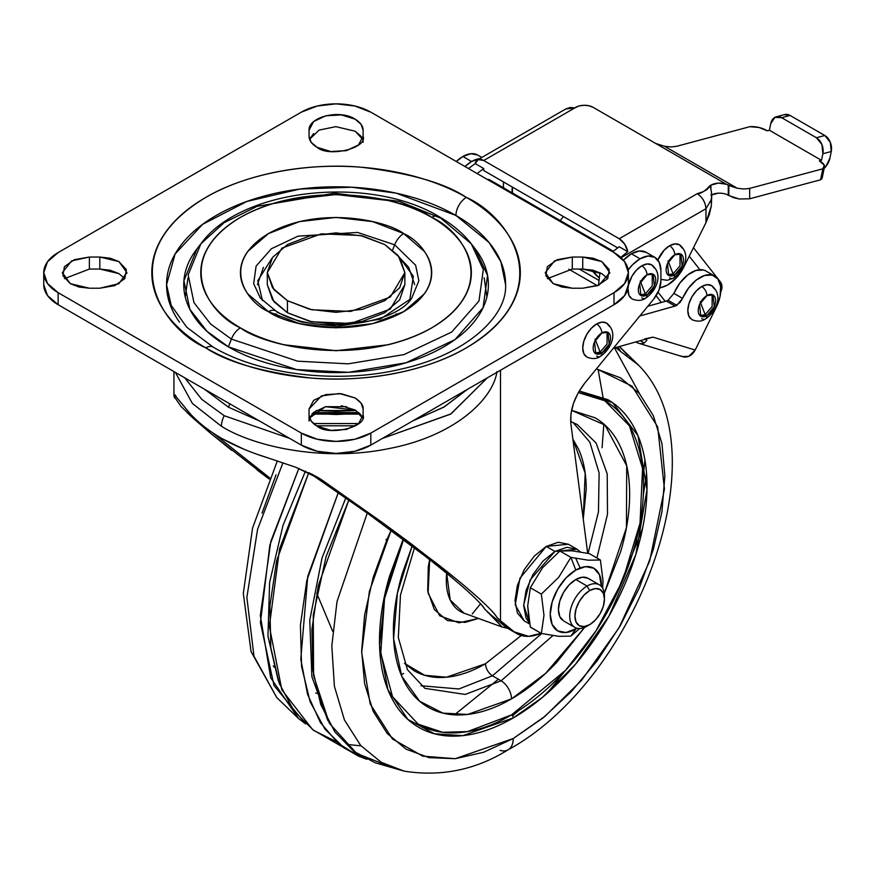 <?xml version="1.0" encoding="UTF-8"?>
<svg xmlns="http://www.w3.org/2000/svg" width="875" height="875" viewBox="0 0 875 875"><rect width="100%" height="100%" fill="white"/><g stroke="black" fill="none" stroke-linecap="round" stroke-linejoin="round"><path stroke-width="1.31" d="M528.894 619.522L527.702 605.905L530.337 587.748L542.5 567.82L559.869 551.009L572.031 550.812L589.4 553.645L600.403 560L603.039 581.208L602.656 588.219L603.039 581.208L600.403 560L588.252 560.197L570.872 557.364L558.72 577.292L541.341 594.103L543.977 615.3L541.341 633.467L558.775 636.322L570.872 636.114L575.794 629.103A36.17 20.88 -60 0 1 550.222 614.337A36.17 20.88 -60 0 1 575.794 570.052L570.872 557.364L558.72 577.292L541.341 594.103L543.977 615.3L541.341 633.467L530.305 626.959M604.45 599.08L604.45 596.072A24.566 14.186 120 0 0 587.081 586.042L589.695 590.548A20.88 12.053 -60 0 1 604.45 599.08A20.88 12.053 -60 0 1 589.695 624.652L595.339 620.091L600.13 613.627L603.334 606.255L604.45 599.08L603.334 593.195L600.13 589.52L595.339 588.591L589.695 590.548L584.041 595.109L579.25 601.573L576.045 608.956L574.93 616.12L576.045 622.005L579.25 625.68L584.041 626.609L589.695 624.652L587.081 626.15L589.695 624.652A20.88 12.053 -60 0 1 574.93 616.12A20.88 12.053 -60 0 1 589.695 590.548L587.081 586.042A24.566 14.186 120 0 0 569.712 616.12A24.566 14.186 120 0 0 587.081 626.15A24.566 14.186 -60 0 1 573.267 626.227A24.566 14.186 -60 0 1 571.517 606.178A24.566 14.186 -60 0 1 587.081 586.042L575.794 579.523A24.566 14.186 120 0 0 560.23 599.659A24.566 14.186 120 0 0 561.969 619.708M546.263 546.427L519.936 578.244L515.222 604.811L524.158 620.823L517.377 613.025L514.992 600.578L517.377 585.386L524.158 569.767L534.297 556.084L546.263 546.427L554.947 551.436L546.263 546.427L558.228 542.259L568.367 544.228L546.263 546.427M529.55 623.263L523.688 604.975L530.13 579.906L554.947 551.436L542.981 561.094L532.842 574.777L526.061 590.406L523.677 605.598L526.061 618.034L529.55 623.273M580.147 567.962L575.772 558.37M580.464 551.928L577.062 549.248L566.913 547.28L554.947 551.436L577.062 549.248L580.442 551.928M575.794 629.103L570.872 636.114L579.688 628.512L570.872 636.114L558.775 636.322L541.341 633.467L530.337 627.123L527.702 605.905L530.337 587.748L542.5 567.82L559.869 551.009L572.031 550.812L589.4 553.645L600.403 560L588.252 560.197L570.872 557.364L559.869 551.009L570.872 557.364L575.794 570.052L566.005 577.948L557.714 589.137L552.169 601.913L550.222 614.337L552.169 624.52L557.714 630.897L566.005 632.516L577.15 628.283M541.341 594.103L530.337 587.748L541.341 594.103M589.619 579.447A24.566 14.186 120 0 0 575.794 579.523L587.081 586.042A24.566 14.186 -60 0 1 600.906 585.966A24.566 14.186 -60 0 1 604.406 597.658M601.333 586.392L599.419 574.634L593.873 568.258L585.583 566.639L575.794 570.052A36.17 20.88 -60 0 1 601.333 586.392M574.798 627.375L563.511 620.856L559.748 616.514L558.425 609.602L559.748 601.169L563.511 592.484L569.144 584.883L575.794 579.523L582.444 577.205L588.077 578.298L599.364 584.817M175.35 372.389L192.369 403.43L221.43 426.278A17.194 9.931 -60 0 1 224.219 415.702L201.666 399.273L184.822 377.858L201.775 399.383L224.219 415.702L289.767 438.452L224.219 415.702A17.194 9.931 120 0 0 221.43 426.278L192.358 403.419L175.35 372.389M279.202 317.023L275.745 313.764M646.122 252.317A29.477 17.019 120 0 0 631.378 253.772L640.062 258.792A29.477 17.019 -60 0 1 654.806 257.327A29.477 17.019 -60 0 1 660.909 270.823L660.909 280.853A19.655 11.342 -60 0 1 653.756 299.009L584.883 382.944L578.288 392.612L573.508 403.244L570.948 413.875L570.85 423.533L587.694 553.295L570.85 423.533C569.789 410.014 574.47 396.484 584.883 382.944L653.756 299.009L658.995 290.095L660.909 280.853L660.909 270.823L659.323 262.533L654.806 257.327L648.047 256.014L640.062 258.792L631.378 253.772L639.362 251.005L646.122 252.317L654.806 257.327M477.619 155.028A29.477 17.019 120 0 0 462.886 156.494L471.57 161.503A29.477 17.019 -60 0 1 479.609 158.725L471.57 161.503L462.886 156.494A29.477 17.019 120 0 0 456.302 161.514L462.886 156.494L470.859 153.716L477.619 155.028L481.819 157.456M346.653 406.7L325.489 406.7L346.653 406.7M316.138 410.528L356.016 410.528L336.077 411.294L316.116 410.539M358.772 412.595L313.37 412.595L336.077 413.569L358.794 412.606M313.414 423.544L358.739 423.544L313.414 423.544M316.509 425.797L355.644 425.797L316.509 425.797M229.786 403.823L228.517 407.236L204.52 389.233L228.517 407.236L229.786 403.823M464.986 166.534L471.57 161.503A29.477 17.019 -60 0 0 464.986 166.534M508.627 628.873L491.794 615.716L484.794 609.219C482.234 605.073 475.661 598.303 465.084 588.919C454.508 579.534 440.803 568.312 423.959 555.253L368.244 513.8L309.4 472.916M623.427 260.192L631.378 253.772A29.477 17.019 120 0 0 623.427 260.192M467.633 389.233L444.336 406.831L412.442 421.094L443.636 407.236L467.633 389.233M259.711 421.094L228.517 407.236L259.711 421.094M382.386 438.452L450.559 414.148L487.331 377.858L451.041 413.853L382.386 438.452M259.722 455.109L295.783 467.283L321.639 479.784L311.587 473.977L321.639 479.784L383.217 523.152L437.916 564.364C454.278 577.205 467.556 588.219 477.772 597.406C487.988 606.594 494.397 613.288 496.978 617.477L498.225 618.811M541.045 633.303A58.964 34.038 -60 0 1 517.388 633.927A58.964 34.038 -60 0 1 514.248 631.848L500.489 620.736L514.248 631.848L505.553 626.828L487.091 611.702M496.978 371.602C493.117 398.902 455.219 435.991 388.773 448.613C322.919 462.23 253.542 446.436 221.43 426.278C253.4 446.337 322.448 462.197 388.369 448.689C454.88 436.188 493.117 399.033 496.978 371.602L496.978 372.291M269.183 479.019L209.912 432.72L192.795 417.878L180.939 406.372L173.939 396.113L174.584 394.877L189.164 412.519M231.678 450.352L209.912 432.72M202.825 425.513C205.45 428.017 211.619 432.272 221.331 438.255A162.138 93.614 0 0 0 221.517 438.364L243.688 449.094M174.409 397.873L174.584 394.877L188.552 411.841C196.634 421.269 207.561 430.073 221.331 438.255L221.517 438.364C235.287 446.086 251.059 452.692 268.822 458.183L295.783 467.283L316.914 476.82L321.639 479.784L383.217 523.152L411.961 544.414L456.334 579.108M467.939 588.809L477.772 597.406C488.709 607.327 495.119 614.02 496.978 617.477L500.489 620.736L500.489 370.267L500.489 620.736M392.984 317.012L396.408 313.764M359.658 413.438L336.077 414.509L312.484 413.438M269.172 479.041L257.283 470.105M194.009 418.994L187.02 412.497M174.584 394.877L175.798 395.577L175.077 394.931M213.478 433.387L269.675 477.848L213.467 433.387M568.816 269.194L597.439 285.72L568.816 269.194M541.056 633.303L528.587 636.333L514.248 631.848L505.553 626.828A58.964 34.038 120 0 0 508.703 628.906M628.184 269.938A29.477 17.019 -60 0 1 640.062 258.792L632.702 264.589L628.184 269.938M309.389 472.916L368.244 513.8L423.959 555.253M444.15 571.244L454.202 579.534M465.084 588.919C476.47 599.102 483.033 605.861 484.794 609.219M607.698 323.925A19.655 11.342 120 0 0 596.641 323.98A7.372 4.255 60 0 1 601.847 333.003A12.283 7.088 -60 0 1 610.531 338.023A12.283 7.088 -60 0 1 601.847 353.062L600.108 352.056L601.847 353.062L595.711 353.675L594.541 341.841L601.847 333.003L607.994 332.391L609.164 344.225L601.847 353.062A7.372 4.255 60 0 1 600.327 356.431A7.372 4.255 -120 0 0 601.847 353.062A12.283 7.088 -60 0 1 593.163 348.042A12.283 7.088 -60 0 1 601.847 333.003A7.372 4.255 -120 0 0 596.641 323.98A19.655 11.342 120 0 0 584.183 340.091A19.655 11.342 120 0 0 585.583 356.125M600.108 352.056L607.064 344.039L607.064 331.997L607.064 344.039L600.108 352.056L595.098 339.139L600.108 352.056L594.902 353.062L600.108 352.056M712.764 286.497A19.655 11.342 120 0 0 701.706 286.552A7.372 4.255 60 0 1 706.923 295.586A12.283 7.088 -60 0 1 715.608 300.595A12.283 7.088 -60 0 1 706.923 315.634L705.184 314.639L706.923 315.634L700.777 316.247L699.606 304.423L706.923 295.586L713.059 294.973L714.23 306.797L706.923 315.634A7.372 4.255 60 0 1 705.392 319.014A7.372 4.255 -120 0 0 706.923 315.634A12.283 7.088 -60 0 1 698.239 310.625A12.283 7.088 -60 0 1 706.923 295.586A7.372 4.255 -120 0 0 701.706 286.552A19.655 11.342 120 0 0 689.259 302.663A19.655 11.342 120 0 0 690.648 318.708M705.184 314.639L712.13 306.611L712.13 294.58L712.13 306.611L705.184 314.639L700.175 301.711L705.184 314.639L699.978 315.634L705.184 314.639M673.881 293.387L682.577 298.375L676.78 305.331L668.106 300.3A9.822 5.677 120 0 1 666.367 301.055L647.795 306.272L666.367 301.055L675.052 306.075L639.844 315.962L675.052 306.075L666.367 301.055L668.095 300.311L676.78 305.331L675.052 306.075L680.072 302.466L688.494 288.148L696.248 280.077L704.605 275.461L712.217 275.056L717.861 278.917L720.628 286.42L720.07 296.373L716.286 307.169L695.166 350.044L688.8 356.333L682.325 356.606M647.019 294.897L645.28 293.891L652.225 285.863L652.225 273.831L652.225 285.863L645.28 293.891L640.259 280.962L645.28 293.891L640.062 294.897L645.28 293.891L647.019 294.897A12.283 7.088 -60 0 1 638.323 289.877A12.283 7.088 -60 0 1 647.019 274.837L653.155 274.225L654.325 286.048L647.019 294.897A7.372 4.255 60 0 1 645.487 298.266A7.372 4.255 -120 0 0 647.019 294.897L640.872 295.498L639.702 283.675L647.019 274.837A7.372 4.255 -120 0 0 641.802 265.814A19.655 11.342 120 0 0 628.381 285.436L631.98 276.183L636.486 270.102L641.802 265.814A7.372 4.255 60 0 1 647.019 274.837A12.283 7.088 -60 0 1 655.703 279.847A12.283 7.088 -60 0 1 647.019 294.897M627.955 288.455A19.655 11.342 120 0 0 630.744 297.959M680.017 253.772L680.017 265.814L673.072 273.831L668.052 260.903L673.072 273.831L680.017 265.814L680.017 253.772M674.811 274.837L673.072 273.831L674.811 274.837A12.283 7.088 -60 0 1 666.127 269.817A12.283 7.088 -60 0 1 674.811 254.778L680.947 254.166L682.117 266L674.811 274.837A7.372 4.255 60 0 1 673.28 278.206A7.372 4.255 -120 0 0 674.811 274.837L668.664 275.439L667.494 263.616L674.811 254.778A7.372 4.255 -120 0 0 669.594 245.755A19.655 11.342 120 0 0 657.847 260.017L664.278 250.042L669.594 245.755A7.372 4.255 60 0 1 674.811 254.778A12.283 7.088 -60 0 1 683.495 259.788A12.283 7.088 -60 0 1 674.811 274.837M635.895 341.917L636.913 342.508A12.283 9.942 -73 0 0 644.262 342.967L640.303 340.681L644.262 342.967A12.283 9.942 107 0 1 638.728 343.284A12.283 9.942 107 0 1 636.913 342.508L635.895 341.917M591.806 269.959L598.828 277.605A14.744 5.655 47.1 0 1 591.806 269.959M720.727 291.966A12.283 9.767 -38.2 0 0 720.322 281.816M689.248 256.178L699.891 269.697L689.248 256.178M503.781 187.994A14.744 8.509 -60 0 1 503.541 182.864A14.744 8.509 120 0 0 503.781 187.994M668.095 300.311L673.892 293.366L679.809 283.128L687.564 275.056L695.92 270.452L703.533 270.036M512.356 187.064A14.744 8.509 -60 0 0 512.466 193.003L512.356 187.053M563.402 216.53L560.263 220.598M822.281 177.527L820.586 179.78L749.667 198.789L739.244 198.997L733.611 197.652L726.381 194.294M784.295 114.658L790.07 115.445L824.808 135.505L830.298 142.264L831.25 151.506L829.894 158.156A12.283 7.088 -60 0 1 824.152 168.372L825.836 166.545L829.894 158.156L831.25 151.506L822.861 153.748L821.909 144.517L816.419 137.747L824.808 135.505L790.07 115.445L781.681 117.698L816.419 137.747L781.681 117.698L774.878 117.37L770.744 123.659L769.398 130.255L821.516 160.344L822.861 153.748L821.516 160.344L769.398 130.255L767.233 130.834L759.084 127.498L749.875 126.678L676.55 146.322L671.005 146.945L664.497 146.245L737.242 188.245L743.947 189.011L749.667 188.398L822.839 168.798L824.261 165.123L819.339 160.923L821.516 160.344L819.339 160.923A13.814 5.644 -168.4 0 1 824.491 166.731A13.814 5.644 -168.4 0 1 822.839 168.798L820.586 179.78L749.667 198.789L749.667 188.398L822.839 168.798L820.586 179.78A13.814 5.644 11.6 0 0 822.248 177.702M784.569 114.581A12.283 8.684 -105 0 1 790.07 115.445L781.681 117.698A12.283 8.684 75 0 0 776.18 116.834A12.283 8.684 75 0 0 770.744 123.659L769.398 130.255L767.233 130.834A13.814 5.644 -168.4 0 0 749.875 126.678L676.517 146.333M705.972 222.666L684.031 266.656L676.812 277.364L667.855 284.867L659.706 288.083L663.436 286.869A29.477 17.019 -60 0 0 667.855 284.867A29.477 17.019 -60 0 0 684.031 266.656L705.972 222.666L709.395 214.266L711.342 205.898L705.972 222.666L705.972 208.709L705.972 222.666M711.659 193.955L711.441 199.478L705.972 208.709L621.075 257.72L705.972 208.709C705.447 202.322 702.559 197.302 697.288 193.659L703.117 191.745L707.066 189.448L710.894 185.15L718.364 183.116L726.392 184.264L737.242 188.245L664.497 146.245L655.703 143.456L593.075 107.297L726.392 184.264L593.064 107.297L588.777 105.711L583.756 105.273L578.845 106.028L574.886 107.877L483.733 160.508L619.216 238.733L697.288 193.659L619.216 238.733L483.733 160.508L478.231 159.589L475.213 163.614L468.486 168.547L475.213 163.614L483.733 168.525L483.733 170.537L617.542 247.789L483.733 170.537L483.733 168.525L475.213 163.614A12.283 7.088 60 0 1 477.531 159.928A12.283 7.088 60 0 1 483.733 160.508L574.886 107.877A12.337 7.12 180 0 1 593.064 107.297L655.703 143.456L664.497 146.245L671.005 146.945M619.216 246.75L627.736 251.672L619.216 246.75L612.62 251.77M599.977 272.65L598.467 285.316M477.127 173.545L483.733 168.525M613.244 251.18L489.869 179.955L487.2 179.364M718.386 193.145L710.894 195.18C715.509 192.806 720.672 192.511 726.392 194.294L728.263 195.234L728.263 185.161L728.831 185.478L728.831 195.562L728.263 195.234L728.263 185.161L726.392 184.264C720.672 182.481 715.509 182.777 710.894 185.15L710.894 189.066L710.894 185.15L709.822 185.773C705.163 191.045 700.984 193.67 697.288 193.659C702.527 197.323 705.414 202.333 705.972 208.709M620.703 257.392L627.736 251.672L624.717 244.158L619.216 238.733A12.283 7.088 60 0 1 627.736 251.672L620.714 257.381M565.742 108.992L574.886 107.877L570.161 107.516L565.742 108.992L477.586 159.895M660.909 279.398L667.308 280.284L673.28 278.206A7.372 4.255 60 0 1 669.594 277.845M680.652 245.689A19.655 11.342 120 0 0 669.594 245.755L674.909 243.906L679.427 244.781L682.434 248.248M667.855 274.837L673.072 273.831L667.855 274.837M490.634 180.523A12.283 7.088 120 0 0 487.255 179.386M654.642 268.297L651.634 264.841L647.117 263.955L641.802 265.814A19.655 11.342 120 0 1 652.859 265.748M627.955 288.509L628.961 295.411L631.98 298.878C637.262 301.055 641.769 300.858 645.487 298.266A7.372 4.255 60 0 1 641.802 297.905M503.694 182.066L503.541 182.864L503.694 182.066M579.305 269.062L598.478 280.131L579.305 269.062M665.252 301.372L658.066 292.239L665.252 301.372M661.369 302.466L656.108 295.772L661.369 302.466M720.716 292.02L721.919 286.07L719.819 281.181M706.223 271.173A29.477 17.019 120 0 0 673.892 293.366L682.577 298.375A29.477 17.019 -60 0 1 714.908 276.194A29.477 17.019 -60 0 1 716.286 307.169L695.166 350.044L652.925 337.137L613.342 348.25L652.925 337.137L644.536 338.986L652.925 337.137L695.166 350.044C692.377 355.086 688.603 357.405 683.867 356.989L681.067 356.005M714.547 289.045L711.539 285.578L707.033 284.703L701.706 286.552L696.391 290.85L691.884 296.931L688.877 303.877L687.816 310.625L688.877 316.159L691.884 319.616C697.178 321.803 701.684 321.595 705.392 319.014A7.372 4.255 60 0 1 701.706 318.653M609.481 326.473L606.462 323.006L601.956 322.131L596.641 323.98L591.325 328.267L586.808 334.348L583.8 341.294L582.739 348.042L583.8 353.577L586.808 357.044C592.102 359.22 596.608 359.023 600.327 356.431A7.372 4.255 60 0 1 596.641 356.07M646.023 339.073L646.833 340.32L644.262 342.967L646.833 340.32L646.023 339.073M816.419 137.747A12.283 8.684 75 0 1 822.861 153.748L831.25 151.506A12.283 8.684 -105 0 0 824.808 135.505L816.419 137.747M711.342 205.898L711.725 195.836M728.831 195.562L739.244 198.997L749.667 198.789L749.667 188.398L743.947 189.011L737.242 188.245L728.831 185.478L728.831 195.562M710.773 202.234L711.725 195.891C711.473 191.253 710.839 187.884 709.822 185.773M384.716 244.541L398.147 255.511L404.863 272.628L390.239 297.106L350.788 311.423L311.697 309.761L287.438 300.705L287.438 312.747L287.438 300.705L274.006 289.745L267.291 272.628L281.914 248.15L321.366 233.833L360.456 235.495L384.716 244.541L399.623 257.425L404.863 272.628L399.623 287.82L384.716 300.705L362.403 309.312L336.077 312.342L309.75 309.312L287.438 300.705L272.53 287.82L267.291 272.628L272.53 257.425L287.438 244.541L309.75 235.933L336.077 232.914L362.403 235.933L384.716 244.541M474.742 248.281L476.788 251.016C484.52 261.789 488.381 273 488.381 284.659C488.381 296.319 484.52 307.541 476.788 318.314C469.066 329.087 458.052 338.592 443.778 346.839C429.494 355.086 413.022 361.441 394.363 365.903C375.703 370.366 356.267 372.597 336.077 372.597C315.875 372.597 296.45 370.366 277.791 365.903C259.131 361.441 242.659 355.086 228.375 346.839L231.383 339.084A14.744 8.509 -60 0 1 240.406 327.863C208.578 313.928 170.909 259.033 240.406 217.394C312.517 177.264 407.597 199.019 431.736 217.394C463.564 231.328 501.244 286.223 431.736 327.863C359.625 367.981 264.545 346.238 240.406 327.863A14.744 8.509 120 0 0 231.383 339.084L297.642 361.189L348.239 363.836L403.966 354.605L451.675 332.052L478.975 301.011L483.306 269.642L471.231 243.753L483.306 269.642L478.975 301.011L451.675 332.052L403.966 354.605L348.239 363.836L297.642 361.189L231.383 339.084L228.375 346.839L296.538 369.578L348.589 372.302L405.923 362.808L455 339.609L483.077 307.672L487.539 275.406L475.114 248.762L471.231 243.753C463.039 233.297 452.331 224.273 439.108 216.661A14.744 8.509 120 0 0 431.736 217.394C444.423 224.722 454.202 233.166 461.07 242.736C467.928 252.306 471.362 262.27 471.362 272.628C471.362 282.986 467.928 292.95 461.07 302.52C454.202 312.091 444.423 320.534 431.736 327.863C419.048 335.18 404.425 340.823 387.844 344.794L336.077 350.733L284.298 344.794C267.728 340.823 253.094 335.18 240.406 327.863C227.73 320.534 217.952 312.091 211.083 302.52C204.214 292.95 200.78 282.986 200.78 272.628C200.78 262.27 204.214 252.306 211.083 242.736C217.952 233.166 227.73 224.722 240.406 217.394C253.094 210.077 267.728 204.433 284.298 200.463L336.077 194.523L387.844 200.463C404.425 204.433 419.048 210.077 431.736 217.394A14.744 8.509 -60 0 1 439.075 216.65A14.744 8.509 -60 0 1 440.77 218.203L471.231 243.753M260.433 298.178L253.673 283.686L256.091 266.131L271.37 248.752L298.08 236.13L357.591 232.444L394.669 244.814L415.625 265.234L418.862 280.777L411.72 298.178L380.308 319.102L336.995 326.484L300.683 321.902L277.484 312.473A14.744 8.509 -60 0 0 275.789 310.92A14.744 8.509 120 0 0 268.45 311.664C285.513 324.658 352.723 340.036 403.692 311.664C452.823 282.242 426.191 243.436 403.692 233.581A14.744 8.509 120 0 0 394.669 244.814L392.645 250.02L394.669 244.814L415.625 265.234L418.862 280.777L411.72 298.178C395.084 325.292 312.78 335.486 275.822 310.942L260.433 298.178L253.673 283.686L256.091 266.131L271.37 248.752L298.08 236.13L357.591 232.444L394.669 244.814A14.744 8.509 -60 0 1 403.692 233.581L372.673 221.616L336.077 217.416L299.48 221.616L268.45 233.581L247.723 251.497C242.867 258.267 240.439 265.311 240.439 272.628C240.439 279.945 242.867 286.989 247.723 293.759L268.45 311.664L299.48 323.641L336.077 327.841L372.673 323.641L403.692 311.664L424.43 293.759C429.275 286.989 431.703 279.945 431.703 272.628C431.703 265.311 429.275 258.267 424.43 251.497L403.692 233.581C386.63 220.598 319.43 205.22 268.45 233.581C219.33 263.014 245.952 301.82 268.45 311.664A14.744 8.509 -60 0 1 275.789 310.92M505.586 284.659C507.445 316.389 466.189 354.736 401.406 369.02C338.363 384.289 259.678 374.806 213.161 347.113L186.703 327.184L171.172 305.32L166.567 284.659L175.131 253.958L202.606 224.339L246.87 201.447L299.819 189.066L351.783 187.217L396.156 193.156L455.93 215.458A14.744 8.509 -60 0 1 466.353 197.411C445.452 183.334 410.714 173.305 362.13 167.322C314.158 162.717 249.506 171.577 205.789 197.411C111.136 254.111 162.444 328.869 205.789 347.845C223.07 357.82 242.998 365.509 265.562 370.902C288.137 376.305 311.642 379.006 336.077 379.006C360.511 379.006 384.016 376.305 406.58 370.902C429.155 365.509 449.083 357.82 466.353 347.845C483.634 337.87 496.945 326.364 506.297 313.338C515.648 300.3 520.319 286.738 520.319 272.628C520.319 258.519 515.648 244.956 506.297 231.919C496.945 218.892 483.634 207.386 466.353 197.411C449.083 187.436 429.155 179.747 406.58 174.355C384.016 168.952 360.511 166.25 336.077 166.25C311.642 166.25 288.137 168.952 265.562 174.355C242.998 179.747 223.07 187.436 205.789 197.411C188.519 207.386 175.208 218.892 165.856 231.919C156.505 244.956 151.823 258.519 151.823 272.628C151.823 286.738 156.505 300.3 165.856 313.338C175.208 326.364 188.519 337.87 205.789 347.845A14.744 8.509 -60 0 1 213.161 347.113A14.744 8.509 120 0 0 205.789 347.845C226.702 361.922 261.439 371.952 310.023 377.934C357.984 382.539 422.647 373.68 466.353 347.845C561.006 291.145 509.698 216.388 466.353 197.411A14.744 8.509 120 0 0 455.93 215.458L489.038 242.484L500.861 261.723L505.586 284.659C505.586 271.688 501.277 259.197 492.68 247.209C484.072 235.222 471.833 224.634 455.93 215.458C440.037 206.281 421.706 199.216 400.947 194.25C380.177 189.284 358.553 186.802 336.077 186.802C313.6 186.802 291.977 189.284 271.206 194.25C250.436 199.216 232.105 206.281 216.213 215.458C200.32 224.634 188.07 235.222 179.473 247.209C170.866 259.197 166.567 271.688 166.567 284.659C166.567 297.642 170.866 310.122 179.473 322.109M484.127 277.856L486.927 296.811M572.316 288.225L553.208 283.664L561.98 287.044L572.316 288.225L582.739 288.225L597.756 285.6L607.709 278.6L609.241 269.587L601.847 261.592L593.086 258.213L582.739 257.031L572.316 257.031L557.309 259.656L547.356 266.656L545.814 275.669L553.208 283.664L545.3 272.628L554.553 260.87L572.316 257.031L582.739 257.031L601.847 261.592L609.766 272.628L598.959 285.108L582.739 288.225L572.316 288.225M363.103 415.034C367.784 427.044 328.355 436.472 316.969 426.07L330.805 430.336L346.413 429.45L358.542 423.708L363.103 415.034L363.103 409.019L361.036 403.047L355.184 397.994L341.348 393.717L325.73 394.603L313.611 400.356L309.05 409.019L309.05 415.034L311.106 421.006L316.969 426.07C311.806 422.997 309.17 419.322 309.05 415.034L309.05 409.019L321.497 395.883L339.336 393.531L355.184 397.994C361.036 402.073 363.672 405.748 363.103 409.019L363.103 415.034M124.764 278.644L118.934 273.634L110.173 270.244L99.827 269.062L99.827 257.031L118.934 261.592L126.853 272.475L118.923 283.664L99.827 288.225L89.403 288.225L70.295 283.664L79.067 287.044L89.403 288.225L99.827 288.225L114.844 285.6L124.797 278.6L126.339 269.587L118.934 261.592L110.173 258.213L99.827 257.031L89.381 257.031L74.386 259.656L64.433 266.667L62.902 275.669L70.295 283.664L62.387 272.628L71.641 260.87L89.381 257.031L89.381 269.062L64.477 278.644M363.103 136.238C367.784 148.236 328.355 157.664 316.969 147.262L330.805 151.539L346.413 150.642L358.542 144.9L363.103 136.238L363.103 130.211L361.036 124.25L355.184 119.186L341.348 114.909L325.73 115.806L313.611 121.548L309.05 130.211L309.05 136.238L311.106 142.198L316.969 147.262C311.806 144.189 309.17 140.514 309.05 136.238L309.05 130.211C308.197 117.152 339.445 108.883 355.184 119.186C360.555 122.555 363.191 126.241 363.103 130.211L363.103 136.238M271.731 258.584L257.753 280.798L262.445 300.552M287.438 312.747L274.006 301.777L267.291 284.659L272.53 299.863L287.438 312.747L311.697 321.792L350.788 323.455L390.239 309.148L404.863 284.659L399.623 299.863L384.716 312.747L362.403 321.355L336.077 324.373L309.75 321.355L287.438 312.747M301.328 433.092L58.144 292.688L47.491 283.478L43.75 272.628L47.491 261.767L58.144 252.569L301.328 112.164L317.275 106.017L336.077 103.852L354.878 106.017L370.814 112.164L614.009 252.569L624.663 261.767L628.403 272.628L624.663 283.478L614.009 292.688L370.814 433.092L354.878 439.239L336.077 441.405L317.275 439.239L301.328 433.092L301.328 445.123L58.144 304.719L47.491 295.52L43.75 284.659A49.131 28.361 0 0 0 58.144 304.719L301.328 445.123A49.131 28.361 0 0 0 370.814 445.123L354.878 451.27L336.077 453.436L317.275 451.27L301.328 445.123L301.328 433.092L58.144 292.688L58.144 304.719L58.144 292.688A49.131 28.361 180 0 1 43.75 272.628A49.131 28.361 180 0 1 58.144 252.569L301.328 112.164A49.131 28.361 180 0 1 370.814 112.164L614.009 252.569A49.131 28.361 180 0 1 628.403 272.606A49.131 28.361 180 0 1 614.009 292.688L370.814 433.092L370.814 445.123L614.009 304.719L370.814 445.123L370.814 433.092A49.131 28.361 180 0 1 301.328 433.092M628.403 284.659L624.663 295.52L614.009 304.719L614.009 292.688L614.009 304.719A49.131 28.361 0 0 0 628.403 284.637L628.403 272.628M607.677 278.644L601.847 273.634L593.086 270.244L582.739 269.062L572.283 269.062L572.316 257.031L572.316 269.062L547.389 278.644M355.184 131.217L362.589 139.245L361.036 136.281L355.184 131.217L335.825 126.645L319.091 130.112L309.564 139.245M313.611 133.58L309.553 139.213M118.934 273.634L99.827 269.062L89.381 269.062L89.381 257.031L99.827 257.031L99.827 269.062L89.381 269.062M309.564 418.053L325.478 406.7L355.184 410.025L362.589 418.053L361.036 415.089L355.184 410.025L341.316 405.748M325.73 406.645L313.611 412.388L309.553 418.02M263.452 267.291L257.458 284.659M414.684 284.659L408.702 267.291L400.4 258.562L413.317 276.216L409.708 300.552M439.108 216.661C370.562 174.934 241.423 187.688 200.922 243.753L188.169 274.837L193.955 302.597L210.58 324.002L231.383 339.084L210.58 324.002L193.955 302.597L188.169 274.837L200.922 243.753L197.039 248.762L183.914 280.744L189.864 309.302L206.981 331.319L228.375 346.839C214.091 338.592 203.088 329.087 195.355 318.314C187.633 307.541 183.761 296.319 183.761 284.659C183.761 273 187.633 261.789 195.355 251.016L197.411 248.281M200.922 243.753L224.044 222.764L257.053 206.358L334.436 193.167L399.306 201.348L440.77 218.203M185.227 296.811L188.027 277.856M363.103 130.211L363.103 142.253M309.05 421.061L309.05 409.019L309.05 421.061M601.847 273.634L582.739 269.062L582.739 257.031L582.739 269.062L572.316 269.062M617.63 347.058L620.102 350.109M512.477 715.794L518.908 710.413L512.477 715.794M646.559 473.736L643.344 494.889M358.531 756.153L366.92 759.325L344.531 748.245L324.975 729.17L310.111 701.695L301.569 666.444L300.42 625.166L306.808 580.486L338.264 492.625L307.748 576.352L300.792 659.291L307.552 694.291L320.359 722.477L337.892 743.061L358.531 756.153L312.583 729.619L281.848 689.839L269.358 626.259L279.562 548.822L308.787 472.631L276.609 560.875L269.894 605.927L270.802 647.653L279.223 683.331L294.087 711.145L313.742 730.45L336.284 741.639M345.811 497.897L322.044 557.922L309.761 620.167L311.883 676.714L327.884 720.617L311.883 676.714L309.761 620.167L322.044 557.922L345.811 497.897M298.539 718.539L305.637 723.942L273.984 685.497L260.411 622.628L269.85 545.136L298.823 468.431L270.867 541.286L260.312 615.541L270.692 677.775L298.539 718.539L276.784 697.594L253.98 656.239L246.87 597.439L257.556 529.386L282.931 462.82L257.556 529.386L246.87 597.439L253.98 656.239L276.784 697.594L251.07 651.645L243.316 593.436L252.558 528.062L277.32 460.972M305.462 471.144L282.986 525.459L269.609 582.455L267.958 636.202L278.359 680.936L267.958 636.202L269.609 582.455L282.986 525.459L305.462 471.144M273.241 665.908L274.334 667.286M315.809 693.033L317.253 693.339M489.027 613.441L502.184 627.047L489.027 613.441M507.566 628.261L502.184 627.047L507.741 628.37M446.677 573.311L450.253 600.097L464.023 613.178A68.009 39.266 -60 0 1 446.677 573.311M478.461 618.428L458.948 622.825L439.731 615.792L428.094 593.173L429.669 559.694L428.269 566.792L427.722 590.909L434.372 609.613L447.398 620.561L465.161 622.387L478.472 618.428M492.417 675.795C488.228 672.875 485.909 668.861 485.461 663.764L521.259 635.502L485.461 663.764C485.909 668.861 488.228 672.875 492.417 675.795L541.702 633.555L492.417 675.795L501.102 680.816L492.417 675.795L458.916 688.975L420.973 685.748L458.916 688.975L492.417 675.795M583.253 518.973L585.178 473.178L572.873 439.108L578.55 449.17C583.658 460.469 586.217 473.834 586.217 489.256L583.264 519.017M573.005 422.417L589.848 442.192L599.123 472.992L598.467 511.853L588.066 553.372L598.467 511.853L599.123 472.992L589.848 442.192L573.005 422.417M577.248 424.55L596.105 443.034L607.206 473.911L607.502 514.259L596.892 557.977L607.502 514.259L607.206 473.911L596.105 443.034L577.248 424.55L570.653 421.477M424.944 688.363L465.194 694.433L501.102 680.816A14.744 8.509 60 0 1 511.525 698.863L545.683 673.312L584.653 627.364L556.73 662.386C542.248 677.666 527.188 689.828 511.525 698.863C495.863 707.908 480.791 713.147 466.32 714.58C451.85 716.012 439.075 713.53 427.995 707.142C416.916 700.744 408.384 690.922 402.391 677.677C396.397 664.42 393.4 648.758 393.4 630.667C393.4 612.577 396.397 593.447 402.391 573.278L412.103 546.164L397.425 593.031L393.608 638.717L401.767 676.266L419.617 701.214L442.925 713.114L467.6 714.448L511.525 698.863A14.744 8.509 -120 0 0 501.102 680.816L552.88 635.6L501.102 680.816L465.194 694.433L424.944 688.363L407.455 669.725L398.333 637.547L400.466 595.066L414.433 547.925M511.525 714.908L467.512 731.598L442.652 732.288L418.173 724.161C430.544 731.303 444.828 734.081 461.005 732.473C477.17 730.877 494.014 725.025 511.525 714.908A2.461 1.422 60 0 1 513.253 717.927A2.461 1.422 -120 0 0 511.525 714.908C529.025 704.802 545.869 691.217 562.045 674.144C578.222 657.07 592.495 637.809 604.877 616.372C617.247 594.923 626.795 572.928 633.489 550.386C640.194 527.844 643.541 506.461 643.541 486.248C643.541 466.036 640.194 448.525 633.489 433.716C626.795 418.906 617.247 407.925 604.877 400.783L629.453 425.852L642.567 468.377L640.03 523.206L622.683 580.541L595.82 631.116L565.72 670.184L511.525 714.908M403.134 539.383L385.186 592.845L379.575 645.75L387.931 689.806L407.859 719.414L434.416 733.753L462.755 735.645L513.253 717.927C495.523 728.164 478.461 734.092 462.077 735.722C445.681 737.341 431.222 734.53 418.677 727.289C406.131 720.048 396.473 708.925 389.681 693.919C382.9 678.923 379.498 661.183 379.498 640.697C379.498 620.211 382.9 598.555 389.681 575.717L403.123 539.372M513.253 738.522L455.219 758.691L422.713 756.142L392.438 738.959L370.191 703.97L361.67 652.455L369.392 591.336L391.07 530.403L387.209 538.989L373.198 577.347L364.58 615.169L361.659 651L364.58 683.462L373.198 711.32L387.209 733.502L406.066 749.142L429.034 757.641L455.241 758.691L483.678 752.237L513.253 738.522A24.566 14.186 60 0 1 508.222 749.733A24.566 14.186 -120 0 0 513.253 738.522L542.828 718.08L571.277 691.698L597.483 660.395L620.452 625.362L639.308 587.956L653.319 549.598L661.938 511.788L664.858 475.945L661.938 443.483L653.319 415.625L639.308 393.444L620.452 377.803L597.483 369.305L632.078 386.17L657.694 426.912L664.442 489.147L649.666 561.083L618.975 627.889L581.689 680.17L545.202 716.144L513.253 738.522M367.259 513.078L337.017 601.53L331.811 645.925L334.403 686.306L344.455 720.027L360.675 745.478L381.227 762.3L404.173 771.148L381.227 762.3L360.675 745.478L344.455 720.027L334.403 686.306L331.811 645.925L337.017 601.53L367.259 513.078M389.878 766.587L356.661 753.397L329.383 723.319L313.6 675.795L313.261 615.048L326.156 556.336L348.852 500.03L318.281 585.736L311.927 629.322L312.78 669.725L320.731 704.463L334.83 731.828L353.544 751.166L375.156 762.77L404.173 771.148C441.208 776.978 475.869 769.858 508.167 749.766C636.431 680.148 723.417 450.811 638.564 365.159L615.595 347.627L638.564 365.159M592.156 636.65L547.466 693.033M642.567 528.314L616.077 595.219M627.473 355.064L619.423 346.544M454.486 714.842L498.367 679.241M385.952 539.711L387.231 538.956L385.952 539.711M598.084 369.425L603.006 397.141M602.087 447.716L603.859 424.102M348.775 744.625L360.992 745.85M508.222 749.733A24.566 14.186 60 0 1 500.128 750.389M579.228 391.005L607.841 399.656C620.375 406.897 630.044 418.02 636.836 433.027C643.617 448.022 647.019 465.773 647.019 486.248C647.019 506.734 643.617 528.391 636.836 551.228C630.044 574.077 620.375 596.356 607.841 618.078C595.295 639.8 580.836 659.312 564.441 676.616C548.056 693.908 530.994 707.678 513.253 717.927L542.27 697.495L575.455 664.3L609.077 615.913L635.852 554.466L646.986 489.617L637.973 435.652L612.511 402.631L579.206 391.027M578.32 392.558L604.877 400.783L578.419 392.394M571.55 410.32L595.044 417.802C606.123 424.2 614.655 434.022 620.648 447.267C626.642 460.513 629.639 476.186 629.639 494.277C629.639 512.356 626.642 531.486 620.648 551.666L604.286 593.381L626.434 527.691L626.708 465.752L604.953 425.075L571.539 410.342M404.436 663.348L424.627 675.281L446.458 677.217L485.461 663.764C472.106 671.475 459.255 675.948 446.906 677.173C434.569 678.388 423.675 676.277 414.225 670.819L404.458 663.403M316.717 593.228L332.697 631.323M262.03 513.155L276.041 474.808M402.084 674.341L403.594 673.455M472.227 613.977L480.528 603.783M524.158 620.823L529.692 624.028M568.367 544.228L577.062 549.248M589.695 624.652L587.081 626.15M360.27 414.105L311.883 414.105M173.939 371.58L173.939 395.872M516.786 633.587L508.102 628.578M720.223 281.695L693.481 247.702M673.28 278.206C683.331 271.753 692.234 254.68 679.427 244.781M645.487 298.266C655.539 291.812 664.442 274.739 651.634 264.841M824.48 166.786L822.237 177.767M714.711 276.073L706.027 271.064M705.392 319.014C715.444 312.561 724.347 295.477 711.539 285.578M600.327 356.431C610.367 349.978 619.281 332.905 606.462 323.006M682.763 356.738L638.597 343.241M784.645 114.57L776.256 116.812M404.863 272.628L404.863 284.659M267.291 272.628L267.291 284.659M411.72 298.178L407.837 303.188M43.75 284.659L43.75 272.628M62.387 272.628L62.387 273.175M126.853 272.628L126.853 273.284M609.766 273.284L609.766 272.628M545.3 272.628L545.3 273.175M643.234 475.978L644.919 460.075M639.603 393.794L614.491 347.933M502.184 627.047L464.023 613.178M418.173 724.161L392.547 696.741L380.767 653.166L384.53 598.587L403.517 539.667M638.531 365.127L619.478 346.533"/></g></svg>
